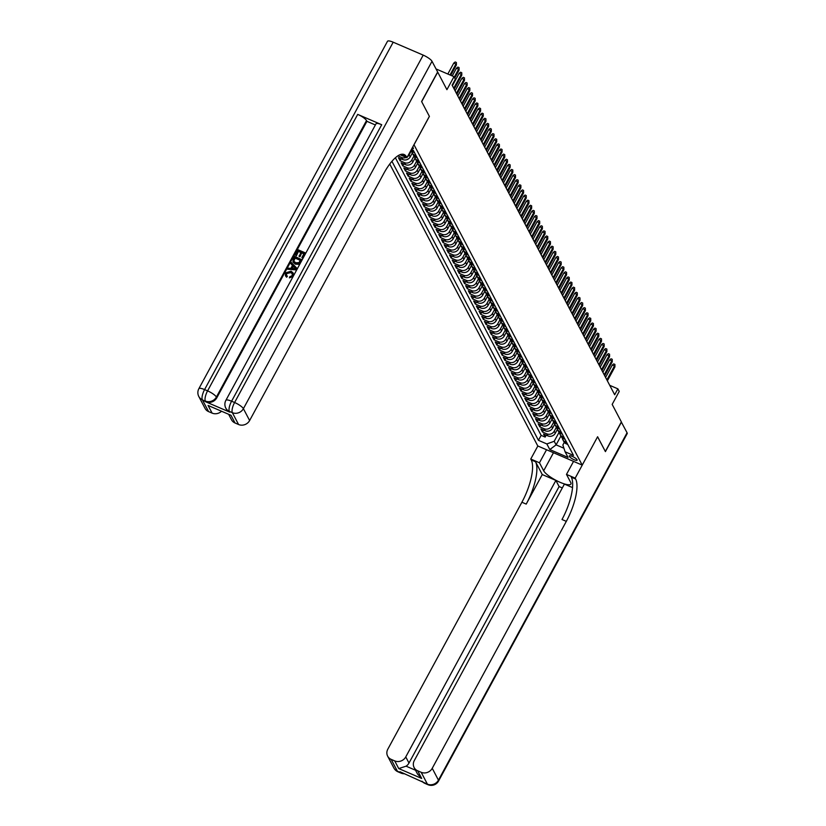 <?xml version="1.0" encoding="UTF-8"?>
<svg xmlns="http://www.w3.org/2000/svg" width="826" height="826" viewBox="0 0 826 826"><rect width="100%" height="100%" fill="white"/><g stroke="black" fill="none" stroke-linecap="round" stroke-linejoin="round"><path stroke-width="1.24" d="M577.064 459.721A4.44 1.094 -151.5 0 0 573.048 456.747A4.44 1.094 -151.5 0 0 569.32 455.952A4.44 1.094 -151.5 0 0 569.372 456.417A4.44 1.094 -151.5 0 0 573.389 459.39A4.44 1.094 -151.5 0 0 577.126 460.185A4.44 1.094 -151.5 0 0 577.064 459.721M389.748 164.044L537.788 445.978L582.216 465.11L414.002 144.756L429.406 116.394L421.683 101.681L437.718 72.141L446.918 89.673L453.98 76.673L436.045 68.95M582.216 465.11L597.611 436.748L605.334 451.461L621.369 421.921L612.169 404.399L619.232 391.4L617.879 388.839L609.733 385.329M412.308 153.027L410.202 156.909A5.555 5.049 -27.7 0 1 402.83 159.563L398.452 157.673L400.063 160.75L401.106 158.819M414.993 158.148L412.886 162.02A5.555 5.049 -27.7 0 1 405.514 164.684L401.137 162.794L402.747 165.871L403.79 163.94M417.677 163.269L415.571 167.141A5.555 5.049 -27.7 0 1 408.209 169.795L403.821 167.915L405.432 170.982L406.485 169.062M420.362 168.38L418.266 172.262A5.555 5.049 -27.7 0 1 410.894 174.916L406.506 173.026L408.127 176.103L409.169 174.172M423.057 173.501L420.95 177.373A5.555 5.049 -27.7 0 1 413.578 180.037L409.2 178.148L410.811 181.214L411.854 179.294M425.741 178.623L423.635 182.494A5.555 5.049 -27.7 0 1 416.263 185.148L411.885 183.269L413.496 186.335L414.538 184.415M428.426 183.733L426.319 187.616A5.555 5.049 -27.7 0 1 418.958 190.269L414.569 188.38L416.18 191.456L417.233 189.526M431.11 188.855L429.004 192.726A5.555 5.049 -27.7 0 1 421.642 195.39L417.254 193.501L418.875 196.567L419.918 194.647M437.687 196.753L436.128 196.082A5.555 5.049 152.3 0 1 433.784 193.934L431.699 197.848A5.555 5.049 -27.7 0 1 424.327 200.501L419.949 198.622L421.559 201.689L422.602 199.758M440.372 201.864L438.812 201.193A5.555 5.049 152.3 0 1 436.469 199.045L434.383 202.959A5.555 5.049 -27.7 0 1 427.011 205.622L422.633 203.733L424.244 206.81L425.287 204.879M439.174 204.208L437.068 208.08A5.555 5.049 -27.7 0 1 429.706 210.744L425.318 208.854L426.928 211.921L427.982 210M441.858 209.319L439.752 213.201A5.555 5.049 -27.7 0 1 432.39 215.854L428.002 213.975L429.623 217.042L430.666 215.111M444.543 214.44L442.447 218.312A5.555 5.049 -27.7 0 1 435.075 220.976L430.697 219.086L432.308 222.163L433.351 220.232M447.238 219.561L445.131 223.433A5.555 5.049 -27.7 0 1 437.759 226.087L433.382 224.207L434.992 227.274L436.035 225.353M449.922 224.672L447.816 228.554A5.555 5.049 -27.7 0 1 440.454 231.208L436.066 229.318L437.677 232.395L438.73 230.464M452.607 229.793L450.5 233.665A5.555 5.049 -27.7 0 1 443.139 236.329L438.751 234.439L440.361 237.506L441.414 235.586M459.184 237.692L457.625 237.021A5.555 5.049 152.3 0 1 455.271 234.873L453.195 238.786A5.555 5.049 -27.7 0 1 445.823 241.44L441.445 239.561L443.056 242.627L444.099 240.707M461.868 242.803L460.309 242.132A5.555 5.049 152.3 0 1 457.965 239.994L455.88 243.907A5.555 5.049 -27.7 0 1 448.508 246.561L444.13 244.672L445.741 247.748L446.783 245.818M460.671 245.146L458.564 249.018A5.555 5.049 -27.7 0 1 451.192 251.682L446.814 249.793L448.425 252.859L449.478 250.939M463.355 250.268L461.249 254.14A5.555 5.049 -27.7 0 1 453.887 256.793L449.499 254.914L451.11 257.98L452.163 256.05M466.04 255.379L463.944 259.25A5.555 5.049 -27.7 0 1 456.571 261.914L452.194 260.025L453.804 263.102L454.847 261.171M468.734 260.5L466.628 264.372A5.555 5.049 -27.7 0 1 459.256 267.035L454.878 265.146L456.489 268.213L457.532 266.292M471.419 265.611L469.313 269.493A5.555 5.049 -27.7 0 1 461.94 272.146L457.563 270.267L459.173 273.334L460.216 271.403M474.103 270.732L471.997 274.604A5.555 5.049 -27.7 0 1 464.635 277.268L460.247 275.378L461.858 278.455L462.911 276.524M476.788 275.853L474.692 279.725A5.555 5.049 -27.7 0 1 467.32 282.389L462.942 280.499L464.553 283.566L465.596 281.645M479.483 280.964L477.376 284.846A5.555 5.049 -27.7 0 1 470.004 287.5L465.627 285.61L467.237 288.687L468.28 286.756M482.167 286.085L480.061 289.957A5.555 5.049 -27.7 0 1 472.689 292.621L468.311 290.731L469.922 293.798L470.965 291.877M484.852 291.206L482.745 295.078A5.555 5.049 -27.7 0 1 475.384 297.732L470.996 295.853L472.606 298.919L473.659 296.999M487.536 296.317L485.44 300.199A5.555 5.049 -27.7 0 1 478.068 302.853L473.68 300.963L475.301 304.04L476.344 302.11M490.231 301.438L488.125 305.31A5.555 5.049 -27.7 0 1 480.753 307.974L476.375 306.085L477.986 309.151L479.028 307.231M492.915 306.56L490.809 310.431A5.555 5.049 -27.7 0 1 483.437 313.085L479.059 311.206L480.67 314.272L481.713 312.342M495.6 311.67L493.494 315.542A5.555 5.049 -27.7 0 1 486.132 318.206L481.744 316.317L483.355 319.394L484.408 317.463M502.167 319.569L500.618 318.898A5.555 5.049 152.3 0 1 498.264 316.75L496.189 320.664A5.555 5.049 -27.7 0 1 488.816 323.327L484.428 321.438L486.049 324.504L487.092 322.584M504.862 324.68L503.302 324.019A5.555 5.049 152.3 0 1 500.959 321.872L498.873 325.785A5.555 5.049 -27.7 0 1 491.501 328.438L487.123 326.559L488.734 329.626L489.777 327.695M503.664 327.024L501.558 330.896A5.555 5.049 -27.7 0 1 494.185 333.559L489.808 331.67L491.418 334.747L492.461 332.816M506.348 332.145L504.242 336.017A5.555 5.049 -27.7 0 1 496.88 338.681L492.492 336.791L494.103 339.858L495.156 337.937M509.033 337.256L506.927 341.138A5.555 5.049 -27.7 0 1 499.565 343.792L495.177 341.902L496.798 344.979L497.841 343.048M511.717 342.377L509.621 346.249A5.555 5.049 -27.7 0 1 502.249 348.913L497.871 347.023L499.482 350.09L500.525 348.169M514.412 347.498L512.306 351.37A5.555 5.049 -27.7 0 1 504.934 354.024L500.556 352.144L502.167 355.211L503.21 353.291M520.979 355.386L519.42 354.715A5.555 5.049 152.3 0 1 517.076 352.578L514.99 356.491A5.555 5.049 -27.7 0 1 507.629 359.145L503.24 357.255L504.851 360.332L505.904 358.401M523.663 360.508L522.115 359.837A5.555 5.049 152.3 0 1 519.76 357.689L517.675 361.602A5.555 5.049 -27.7 0 1 510.313 364.266L505.925 362.377L507.546 365.443L508.589 363.523M522.466 362.851L520.37 366.723A5.555 5.049 -27.7 0 1 512.998 369.377L508.62 367.498L510.231 370.564L511.273 368.633M525.16 367.962L523.054 371.834A5.555 5.049 -27.7 0 1 515.682 374.498L511.304 372.609L512.915 375.685L513.958 373.755M527.845 373.084L525.739 376.955A5.555 5.049 -27.7 0 1 518.377 379.619L513.989 377.73L515.6 380.796L516.653 378.876M530.529 378.194L528.423 382.077A5.555 5.049 -27.7 0 1 521.061 384.73L516.673 382.851L518.284 385.918L519.337 383.987M533.214 383.316L531.118 387.188A5.555 5.049 -27.7 0 1 523.746 389.851L519.368 387.962L520.979 391.039L522.022 389.108M535.909 388.437L533.803 392.309A5.555 5.049 -27.7 0 1 526.43 394.973L522.053 393.083L523.663 396.15L524.706 394.229M538.593 393.548L536.487 397.43A5.555 5.049 -27.7 0 1 529.115 400.083L524.737 398.194L526.348 401.271L527.391 399.34M541.278 398.669L539.172 402.541A5.555 5.049 -27.7 0 1 531.81 405.205L527.422 403.315L529.032 406.382L530.085 404.461M543.962 403.79L541.866 407.662A5.555 5.049 -27.7 0 1 534.494 410.315L530.116 408.436L531.727 411.503L532.77 409.582M546.657 408.901L544.551 412.783A5.555 5.049 -27.7 0 1 537.179 415.437L532.801 413.547L534.412 416.624L535.455 414.693M549.342 414.022L547.235 417.894A5.555 5.049 -27.7 0 1 539.863 420.558L535.485 418.668L537.096 421.735L538.139 419.815M552.026 419.143L549.92 423.015A5.555 5.049 -27.7 0 1 542.558 425.669L538.17 423.79L539.781 426.856L540.834 424.925M554.711 424.254L552.615 428.126A5.555 5.049 -27.7 0 1 545.243 430.79L540.865 428.9L542.476 431.977L543.518 430.047M453.98 76.673L455.322 79.234L452.111 85.14L614.678 394.745L617.879 388.839M411.885 148.566A4.306 1.063 -151.5 0 0 413.392 148.515A4.306 1.063 -151.5 0 0 413.33 148.071L412.752 146.966M564.303 442.344L562.857 445.007L565.098 451.801L573.502 455.415L413.351 150.415L411.348 149.547M565.098 451.801L568.051 457.428L549.806 449.571L546.843 443.944L538.438 440.32L391.937 161.307M556.404 427.187L554.225 431.203A5.555 5.049 152.3 0 1 546.853 433.856L542.476 431.977M557.405 429.375L555.299 433.247L554.225 431.203M553.719 422.065L551.531 426.082A5.555 5.049 152.3 0 1 544.169 428.746L539.781 426.856M551.035 416.944L548.846 420.971A5.555 5.049 152.3 0 1 541.484 423.624L537.096 421.735M548.34 411.833L546.162 415.85A5.555 5.049 152.3 0 1 538.789 418.503L534.412 416.624M545.656 406.712L543.477 410.728A5.555 5.049 152.3 0 1 536.105 413.392L531.727 411.503M542.971 401.591L540.793 405.618A5.555 5.049 152.3 0 1 533.42 408.271L529.032 406.382M540.287 396.48L538.098 400.496A5.555 5.049 152.3 0 1 530.736 403.16L526.348 401.271M537.592 391.359L535.413 395.375A5.555 5.049 152.3 0 1 528.041 398.039L523.663 396.15M534.907 386.248L532.729 390.264A5.555 5.049 152.3 0 1 525.357 392.918L520.979 391.039M532.223 381.127L530.044 385.143A5.555 5.049 152.3 0 1 522.672 387.807L518.284 385.918M529.538 376.006L527.349 380.022A5.555 5.049 152.3 0 1 519.988 382.686L515.6 380.796M526.843 370.895L524.665 374.911A5.555 5.049 152.3 0 1 517.293 377.565L512.915 375.685M524.159 365.773L521.98 369.79A5.555 5.049 152.3 0 1 514.608 372.454L510.231 370.564M521.474 360.652L519.296 364.679A5.555 5.049 152.3 0 1 511.924 367.333L507.546 365.443M518.79 355.541L516.601 359.558A5.555 5.049 152.3 0 1 509.239 362.211L504.851 360.332M516.095 350.42L513.917 354.437A5.555 5.049 152.3 0 1 506.545 357.1L502.167 355.211M513.411 345.299L511.232 349.326A5.555 5.049 152.3 0 1 503.86 351.979L499.482 350.09M510.726 340.188L508.548 344.205A5.555 5.049 152.3 0 1 501.175 346.868L496.798 344.979M508.042 335.067L505.853 339.083A5.555 5.049 152.3 0 1 498.491 341.747L494.103 339.858M505.347 329.956L503.168 333.972A5.555 5.049 152.3 0 1 495.796 336.626L491.418 334.747M502.662 324.835L500.484 328.851A5.555 5.049 152.3 0 1 493.112 331.515L488.734 329.626M499.978 319.714L497.799 323.73A5.555 5.049 152.3 0 1 490.427 326.394L486.049 324.504M497.293 314.603L495.104 318.619A5.555 5.049 152.3 0 1 487.743 321.273L483.355 319.394M494.598 309.482L492.42 313.498A5.555 5.049 152.3 0 1 485.058 316.162L480.67 314.272M491.914 304.36L489.735 308.387A5.555 5.049 152.3 0 1 482.363 311.041L477.986 309.151M489.229 299.249L487.051 303.266A5.555 5.049 152.3 0 1 479.679 305.919L475.301 304.04M486.545 294.128L484.356 298.145A5.555 5.049 152.3 0 1 476.994 300.809L472.606 298.919M483.86 289.007L481.672 293.034A5.555 5.049 152.3 0 1 474.31 295.687L469.922 293.798M481.166 283.896L478.987 287.913A5.555 5.049 152.3 0 1 471.615 290.576L467.237 288.687M478.481 278.775L476.303 282.791A5.555 5.049 152.3 0 1 468.931 285.455L464.553 283.566M475.797 273.664L473.608 277.681A5.555 5.049 152.3 0 1 466.246 280.334L461.858 278.455M473.112 268.543L470.923 272.559A5.555 5.049 152.3 0 1 463.562 275.223L459.173 273.334M470.417 263.422L468.239 267.438A5.555 5.049 152.3 0 1 460.867 270.102L456.489 268.213M467.733 258.311L465.554 262.327A5.555 5.049 152.3 0 1 458.182 264.981L453.804 263.102M465.048 253.19L462.87 257.206A5.555 5.049 152.3 0 1 455.498 259.87L451.11 257.98M462.364 248.068L460.175 252.095A5.555 5.049 152.3 0 1 452.813 254.749L448.425 252.859M459.669 242.958L457.49 246.974A5.555 5.049 152.3 0 1 450.118 249.628L445.741 247.748M456.985 237.836L454.806 241.853A5.555 5.049 152.3 0 1 447.434 244.517L443.056 242.627M454.3 232.715L452.121 236.742A5.555 5.049 152.3 0 1 444.749 239.395L440.361 237.506M451.615 227.604L449.427 231.621A5.555 5.049 152.3 0 1 442.065 234.285L437.677 232.395M448.921 222.483L446.742 226.5A5.555 5.049 152.3 0 1 439.37 229.163L434.992 227.274M446.236 217.372L444.058 221.389A5.555 5.049 152.3 0 1 436.686 224.042L432.308 222.163M443.552 212.251L441.373 216.267A5.555 5.049 152.3 0 1 434.001 218.931L429.623 217.042M440.867 207.13L438.678 211.146A5.555 5.049 152.3 0 1 431.317 213.81L426.928 211.921M438.172 202.019L435.994 206.035A5.555 5.049 152.3 0 1 428.622 208.689L424.244 206.81M435.488 196.898L433.309 200.914A5.555 5.049 152.3 0 1 425.937 203.578L421.559 201.689M432.803 191.777L430.625 195.803A5.555 5.049 152.3 0 1 423.253 198.457L418.875 196.567M430.119 186.666L427.93 190.682A5.555 5.049 152.3 0 1 420.568 193.336L416.18 191.456M427.424 181.544L425.245 185.561A5.555 5.049 152.3 0 1 417.884 188.225L413.496 186.335M424.74 176.423L422.561 180.45A5.555 5.049 152.3 0 1 415.189 183.104L410.811 181.214M422.055 171.312L419.876 175.329A5.555 5.049 152.3 0 1 412.504 177.993L408.127 176.103M419.371 166.191L417.182 170.208A5.555 5.049 152.3 0 1 409.82 172.871L405.432 170.982M416.676 161.08L414.497 165.097A5.555 5.049 152.3 0 1 407.135 167.75L402.747 165.871M413.991 155.959L411.813 159.976A5.555 5.049 152.3 0 1 404.441 162.639L400.063 160.75M411.307 150.838L409.128 154.854A5.555 5.049 152.3 0 1 407.414 156.795M395.386 157.766L541.133 435.364L545.16 437.088L546.203 435.168M555.299 433.247A5.555 5.049 -27.7 0 1 547.927 435.911L543.549 434.022L545.16 437.088M406.309 157.436A5.555 5.049 152.3 0 1 401.756 157.518L397.874 155.846M413.496 150.693L411.947 150.022A5.555 5.049 152.3 0 1 411.276 149.671M410.914 150.342A5.555 5.049 -27.7 0 0 413.021 152.067L414.58 152.738M416.19 155.804L414.631 155.143A5.555 5.049 152.3 0 1 411.782 151.303M412.288 152.996L413.361 155.04A5.555 5.049 -27.7 0 0 415.705 157.188L417.264 157.859M418.875 160.925L417.316 160.254A5.555 5.049 152.3 0 1 414.466 156.413M414.972 158.107L416.046 160.161A5.555 5.049 -27.7 0 0 418.39 162.299L419.949 162.97M421.559 166.047L420 165.376A5.555 5.049 152.3 0 1 417.151 161.535M417.657 163.228L418.73 165.272A5.555 5.049 -27.7 0 0 421.084 167.42L422.633 168.091M424.244 171.158L422.695 170.486A5.555 5.049 152.3 0 1 419.835 166.656M420.341 168.349L421.415 170.393A5.555 5.049 -27.7 0 0 423.769 172.541L425.328 173.212M426.939 176.279L425.38 175.608A5.555 5.049 152.3 0 1 422.53 171.767M423.036 173.46L424.11 175.515A5.555 5.049 -27.7 0 0 426.453 177.652L428.013 178.323M429.623 181.4L428.064 180.729A5.555 5.049 152.3 0 1 425.214 176.888M425.72 178.581L426.794 180.626A5.555 5.049 -27.7 0 0 429.138 182.773L430.697 183.444M432.308 186.511L430.749 185.84A5.555 5.049 152.3 0 1 427.899 182.009M428.405 183.702L429.479 185.747A5.555 5.049 -27.7 0 0 431.833 187.894L433.382 188.565M434.992 191.632L433.444 190.961A5.555 5.049 152.3 0 1 430.583 187.12M431.089 188.813L432.163 190.858A5.555 5.049 -27.7 0 0 434.517 193.005L436.066 193.676M433.268 192.241A5.555 5.049 152.3 0 0 433.784 193.934L434.858 195.979A5.555 5.049 -27.7 0 0 437.202 198.126L438.761 198.798M435.963 197.362A5.555 5.049 152.3 0 0 436.469 199.045L437.543 201.1A5.555 5.049 -27.7 0 0 439.886 203.248L441.445 203.908M443.056 206.985L441.497 206.314A5.555 5.049 152.3 0 1 438.647 202.473M439.153 204.167L440.227 206.211A5.555 5.049 -27.7 0 0 442.581 208.358L444.13 209.03M445.741 212.096L444.192 211.435A5.555 5.049 152.3 0 1 441.332 207.594M441.838 209.288L442.912 211.332A5.555 5.049 -27.7 0 0 445.266 213.48L446.814 214.151M448.435 217.217L446.876 216.546A5.555 5.049 152.3 0 1 444.016 212.705M444.533 214.399L445.606 216.453A5.555 5.049 -27.7 0 0 447.95 218.591L449.509 219.262M451.12 222.339L449.561 221.667A5.555 5.049 152.3 0 1 446.711 217.827M447.217 219.52L448.291 221.564A5.555 5.049 -27.7 0 0 450.635 223.712L452.194 224.383M453.804 227.449L452.245 226.789A5.555 5.049 152.3 0 1 449.396 222.948M449.902 224.641L450.975 226.685A5.555 5.049 -27.7 0 0 453.319 228.833L454.878 229.504M456.489 232.571L454.94 231.899A5.555 5.049 152.3 0 1 452.08 228.059M452.586 229.752L453.66 231.807A5.555 5.049 -27.7 0 0 456.014 233.944L457.563 234.615M454.765 233.18A5.555 5.049 152.3 0 0 455.271 234.873L456.355 236.917A5.555 5.049 -27.7 0 0 458.698 239.065L460.258 239.736M457.459 238.301A5.555 5.049 152.3 0 0 457.965 239.994L459.039 242.039A5.555 5.049 -27.7 0 0 461.383 244.186L462.942 244.857M464.553 247.924L462.994 247.253A5.555 5.049 152.3 0 1 460.144 243.412M460.65 245.105L461.724 247.15A5.555 5.049 -27.7 0 0 464.067 249.297L465.627 249.968M467.237 253.045L465.688 252.374A5.555 5.049 152.3 0 1 462.828 248.533M463.334 250.226L464.408 252.271A5.555 5.049 -27.7 0 0 466.762 254.418L468.311 255.089M469.932 258.156L468.373 257.485A5.555 5.049 152.3 0 1 465.513 253.654M466.019 255.337L467.103 257.392A5.555 5.049 -27.7 0 0 469.447 259.54L471.006 260.2M472.617 263.277L471.057 262.606A5.555 5.049 152.3 0 1 468.208 258.765M468.714 260.458L469.787 262.503A5.555 5.049 -27.7 0 0 472.131 264.65L473.69 265.322M475.301 268.388L473.742 267.727A5.555 5.049 152.3 0 1 470.892 263.886M471.398 265.58L472.472 267.624A5.555 5.049 -27.7 0 0 474.816 269.772L476.375 270.443M477.986 273.509L476.437 272.838A5.555 5.049 152.3 0 1 473.577 268.997M474.083 270.691L475.156 272.745A5.555 5.049 -27.7 0 0 477.511 274.882L479.059 275.554M480.67 278.63L479.121 277.959A5.555 5.049 152.3 0 1 476.261 274.118M476.767 275.812L477.851 277.856A5.555 5.049 -27.7 0 0 480.195 280.004L481.754 280.675M483.365 283.741L481.806 283.081A5.555 5.049 152.3 0 1 478.956 279.24M479.462 280.933L480.536 282.977A5.555 5.049 -27.7 0 0 482.88 285.125L484.439 285.796M486.049 288.863L484.49 288.191A5.555 5.049 152.3 0 1 481.641 284.35M482.147 286.044L483.22 288.098A5.555 5.049 -27.7 0 0 485.564 290.236L487.123 290.907M488.734 293.984L487.185 293.313A5.555 5.049 152.3 0 1 484.325 289.472M484.831 291.165L485.905 293.209A5.555 5.049 -27.7 0 0 488.259 295.357L489.808 296.028M491.418 299.095L489.87 298.423A5.555 5.049 152.3 0 1 487.01 294.593M487.516 296.286L488.589 298.331A5.555 5.049 -27.7 0 0 490.943 300.478L492.502 301.149M494.113 304.216L492.554 303.545A5.555 5.049 152.3 0 1 489.704 299.704M490.21 301.397L491.284 303.441A5.555 5.049 -27.7 0 0 493.628 305.589L495.187 306.26M496.798 309.337L495.239 308.666A5.555 5.049 152.3 0 1 492.389 304.825M492.895 306.518L493.969 308.563A5.555 5.049 -27.7 0 0 496.312 310.71L497.871 311.381M499.482 314.448L497.923 313.777A5.555 5.049 152.3 0 1 495.073 309.946M495.579 311.629L496.653 313.684A5.555 5.049 -27.7 0 0 499.007 315.831L500.556 316.492M497.758 315.057A5.555 5.049 152.3 0 0 498.264 316.75L499.338 318.795A5.555 5.049 -27.7 0 0 501.692 320.942L503.24 321.613M500.442 320.178A5.555 5.049 152.3 0 0 500.959 321.872L502.032 323.916A5.555 5.049 -27.7 0 0 504.376 326.063L505.935 326.735M507.546 329.801L505.987 329.13A5.555 5.049 152.3 0 1 503.137 325.289M503.643 326.982L504.717 329.037A5.555 5.049 -27.7 0 0 507.061 331.174L508.62 331.845M510.231 334.922L508.671 334.251A5.555 5.049 152.3 0 1 505.822 330.41M506.328 332.104L507.401 334.148A5.555 5.049 -27.7 0 0 509.756 336.296L511.304 336.967M512.915 340.033L511.366 339.372A5.555 5.049 152.3 0 1 508.506 335.532M509.012 337.225L510.086 339.269A5.555 5.049 -27.7 0 0 512.44 341.417L513.989 342.088M515.61 345.154L514.051 344.483A5.555 5.049 152.3 0 1 511.191 340.642M511.707 342.336L512.781 344.39A5.555 5.049 -27.7 0 0 515.125 346.528L516.684 347.199M518.294 350.276L516.735 349.605A5.555 5.049 152.3 0 1 513.886 345.764M514.391 347.457L515.465 349.501A5.555 5.049 -27.7 0 0 517.809 351.649L519.368 352.32M516.57 350.885A5.555 5.049 152.3 0 0 517.076 352.578L518.15 354.622A5.555 5.049 -27.7 0 0 520.494 356.77L522.053 357.441M519.255 355.996A5.555 5.049 152.3 0 0 519.76 357.689L520.834 359.733A5.555 5.049 -27.7 0 0 523.188 361.881L524.737 362.552M526.358 365.629L524.799 364.958A5.555 5.049 152.3 0 1 521.939 361.117M522.455 362.81L523.529 364.855A5.555 5.049 -27.7 0 0 525.873 367.002L527.432 367.673M529.043 370.74L527.484 370.069A5.555 5.049 152.3 0 1 524.634 366.238M525.14 367.921L526.214 369.976A5.555 5.049 -27.7 0 0 528.557 372.123L530.116 372.784M531.727 375.861L530.168 375.19A5.555 5.049 152.3 0 1 527.318 371.349M527.824 373.042L528.898 375.087A5.555 5.049 -27.7 0 0 531.242 377.234L532.801 377.905M534.412 380.972L532.863 380.311A5.555 5.049 152.3 0 1 530.003 376.47M530.509 378.163L531.583 380.208A5.555 5.049 -27.7 0 0 533.937 382.355L535.485 383.027M537.106 386.093L535.547 385.422A5.555 5.049 152.3 0 1 532.687 381.581M533.193 383.274L534.277 385.329A5.555 5.049 -27.7 0 0 536.621 387.477L538.18 388.137M539.791 391.214L538.232 390.543A5.555 5.049 152.3 0 1 535.382 386.702M535.888 388.396L536.962 390.44A5.555 5.049 -27.7 0 0 539.306 392.587L540.865 393.259M542.476 396.325L540.916 395.664A5.555 5.049 152.3 0 1 538.067 391.823M538.573 393.517L539.646 395.561A5.555 5.049 -27.7 0 0 541.99 397.709L543.549 398.38M545.16 401.446L543.611 400.775A5.555 5.049 152.3 0 1 540.751 396.934M541.257 398.628L542.331 400.682A5.555 5.049 -27.7 0 0 544.685 402.82L546.234 403.491M547.845 406.568L546.296 405.896A5.555 5.049 152.3 0 1 543.436 402.055M543.942 403.749L545.026 405.793A5.555 5.049 -27.7 0 0 547.37 407.941L548.929 408.612M550.539 411.678L548.98 411.007A5.555 5.049 152.3 0 1 546.131 407.177M546.636 408.87L547.71 410.914A5.555 5.049 -27.7 0 0 550.054 413.062L551.613 413.733M553.224 416.8L551.665 416.128A5.555 5.049 152.3 0 1 548.815 412.288M549.321 413.981L550.395 416.025A5.555 5.049 -27.7 0 0 552.739 418.173L554.298 418.844M555.908 421.921L554.36 421.25A5.555 5.049 152.3 0 1 551.5 417.409M552.005 419.102L553.079 421.146A5.555 5.049 -27.7 0 0 555.433 423.294L556.982 423.965M558.593 427.032L557.044 426.361A5.555 5.049 152.3 0 1 554.184 422.53M554.69 424.213L555.764 426.268A5.555 5.049 -27.7 0 0 558.118 428.415L559.677 429.076M561.288 432.153L559.729 431.482A5.555 5.049 152.3 0 1 556.879 427.641M557.385 429.334L558.459 431.378A5.555 5.049 -27.7 0 0 560.802 433.526L562.361 434.197M563.972 437.264L562.413 436.603A5.555 5.049 152.3 0 1 559.563 432.762M560.069 434.455L561.143 436.5A5.555 5.049 -27.7 0 0 563.487 438.647L565.046 439.318M566.657 442.385L565.108 441.714A5.555 5.049 152.3 0 1 562.248 437.873M562.754 439.566L563.828 441.621A5.555 5.049 -27.7 0 0 566.182 443.769L567.73 444.429M560.895 436.025L556.094 444.863L563.921 448.229M559.088 432.297L554.215 441.28L556.094 444.863L549.806 449.571M541.133 435.364L538.438 440.32M546.843 443.944L554.215 441.28M393.186 42.198L204.58 389.583A8.322 2.055 -151.5 0 0 198.87 388.685L387.487 41.3A8.322 2.055 28.5 0 1 393.186 42.198L423.201 55.125A8.322 2.055 28.5 0 1 432.019 61.3L437.635 71.986L421.601 101.526L429.406 116.394M449.994 74.959L455.921 64.036L453.763 63.096L455.188 61.971L456.386 62.497L456.406 64.955L450.79 75.3M453.763 63.096L447.826 74.03M456.386 62.497L456.406 64.955M292.363 273.798L290.773 272.621L286.663 273.551L286.488 275.234M287.169 275.905L286.385 276.803L285.424 275.698L285.559 272.879L291.093 271.207L293.116 272.921L292.962 276.039L289.389 277.866L289.709 276.782L292.156 275.636L292.27 273.592L290.556 272.208L286.446 273.148L286.354 275.027L287.386 276.318L286.601 277.216L285.538 275.894M293.22 273.138L293.406 275.956M293.178 276.452L289.389 277.866M292.456 265.435L290.742 263.546L291.32 262.482L296.999 268.398L296.389 269.524L287.655 269.235L288.233 268.182L290.886 268.326L292.528 265.301L290.742 263.546M296.999 268.398L296.596 269.937L287.655 269.235M296.431 255.771L295.388 254.997L298.196 249.813L305.403 252.921L302.905 258.332L301.851 257.557L304.03 253.561L301.81 252.611L300.003 256.741L299.167 256.39L300.984 252.25L298.485 251.176L296.431 255.771L295.388 254.997M303.885 253.819L302.027 253.014M300.84 252.508L298.702 251.589M381.715 124.726L231.59 401.219A8.322 2.055 -151.5 0 0 225.89 400.311L376.006 123.828A8.322 2.055 28.5 0 1 381.715 124.726L357.699 114.391A8.322 2.055 28.5 0 1 366.517 120.565L366.92 121.329L216.794 397.812A8.322 7.568 152.3 0 1 205.746 401.808L229.752 412.143A8.322 7.568 152.3 0 1 226.231 408.922L225.828 408.158A8.322 7.568 -27.7 0 0 229.349 411.379L229.752 412.143M366.92 121.329L375.386 124.974M301.851 259.467L298.671 263.907L295.13 263.742L292.962 261.945L293.261 258.899L294.645 256.359L302.058 259.87L298.888 264.31L295.347 264.155L293.075 262.152M399.99 154.72L406.919 157.704L406.464 156.826A34.692 11.636 113.3 0 0 404.141 154.514A34.692 11.636 113.3 0 0 383.708 173.574L249.628 420.527A8.322 7.568 152.3 0 1 238.569 424.512L232.354 412.67L229.349 411.379A8.322 2.788 113.3 0 1 231.59 401.219L234.594 402.51L423.201 55.125M231.001 415.313L208.069 405.442L231.001 415.313L235.028 422.984L238.569 424.512M235.028 422.984A8.322 7.568 152.3 0 1 231.507 419.773L228.74 414.497M429.375 116.342L406.919 157.704M221.42 411.348A8.322 7.568 152.3 0 1 212.106 413.114L208.069 405.442M205.746 401.808L202.339 399.743L208.565 411.596L212.106 413.114M208.565 411.596A8.322 7.568 152.3 0 1 205.034 408.374L198.818 396.521A8.322 7.568 -27.7 0 0 202.339 399.743A8.322 2.788 113.3 0 1 204.58 389.583L207.574 390.874L357.699 114.391M406.464 156.826L402.148 154.968A34.692 11.636 113.3 0 0 401.694 154.235M298.485 251.176L296.214 255.358M301.81 252.611L300.003 256.741M299.786 256.339L298.96 255.977M305.403 252.921L302.905 258.332M302.688 257.918L301.851 257.557M300.334 260.366L295.15 258.125L293.736 261.078L295.687 262.751L298.909 262.647L300.478 260.107L294.934 257.722L293.85 261.315M294.789 267.552L293.189 265.962L291.877 268.378L295.863 268.605L293.406 266.375L292.301 268.409M296.08 269.018L295.006 267.954M621.317 422.014L627.068 432.772L438.451 780.157A8.322 2.055 -151.5 0 1 438.565 781.024A8.322 8.322 0 0 1 427.961 784.7A8.322 2.788 -66.7 0 1 427.403 784.142L421.177 772.3A8.322 7.568 -27.7 0 0 432.235 768.304L438.451 780.157A8.322 7.568 152.3 0 1 427.403 784.142L399.99 771.742L400.393 772.517L397.389 771.226A8.322 7.568 152.3 0 1 393.868 768.004L387.642 756.151A8.322 7.568 -27.7 0 0 391.163 759.373L397.389 771.226A8.322 2.788 113.3 0 0 397.946 771.783A8.322 8.322 0 0 1 393.868 768.004M621.451 422.076L605.417 451.615L597.59 436.778L575.185 478.151L575.639 479.028A34.692 11.636 -66.7 0 1 566.316 521.361L432.235 768.304M546.544 449.747L539.461 462.777L543.673 470.789A15.611 3.851 -151.5 0 0 557.777 481.248A15.611 3.851 -151.5 0 0 570.89 484.046A15.611 3.851 -151.5 0 0 570.683 482.415L566.481 474.403L575.185 478.151M539.461 462.777L530.757 459.029L531.221 459.896A34.692 11.636 -66.7 0 1 521.898 502.239L387.817 749.182A8.322 7.568 -27.7 0 0 387.642 756.151M542.259 474.558L535.537 461.765A34.692 11.636 -66.7 0 1 526.214 504.097L542.259 474.558L555.888 480.422L559.109 486.566L562.32 487.939M572.521 487.588L564.406 484.088L414.291 760.581A8.322 7.568 -27.7 0 0 414.115 767.55A8.322 7.568 -27.7 0 0 417.636 770.772L421.673 778.443L398.741 768.572L406.093 766.177L415.53 770.245M398.741 768.572L394.714 760.901L391.163 759.373M394.714 760.901A8.322 7.568 -27.7 0 0 405.762 756.915L408.984 763.048A8.322 7.568 152.3 0 1 406.093 766.177M555.888 480.422L405.762 756.915M627.068 432.772A8.322 2.055 28.5 0 1 627.182 433.64L438.565 781.024M573.554 461.383L566.481 474.403M537.84 445.999L530.757 459.029M421.177 772.3L417.636 770.772M559.109 486.566L408.984 763.048M575.639 479.028L571.313 477.16A34.692 11.636 -66.7 0 1 562 519.502L566.316 521.361M414.115 767.55L417.512 774.014L421.673 778.443M454.248 77.19L458.616 69.147L456.448 68.217L457.872 67.092L459.07 67.608L459.091 70.065L454.734 78.109M456.448 68.217L452.256 75.93M459.07 67.608L459.091 70.065M453.722 88.217L461.3 74.268L459.142 73.338L460.557 72.213L461.765 72.729L461.786 75.187L454.207 89.136M459.142 73.338L452.411 85.718M461.765 72.729L461.786 75.187M456.417 93.328L463.985 79.379L461.827 78.449L463.241 77.324L464.449 77.84L464.47 80.308L456.892 94.247M461.827 78.449L455.105 90.829M464.449 77.84L464.47 80.308M459.101 98.449L466.669 84.5L464.511 83.571L465.936 82.445L467.134 82.961L467.155 85.419L459.586 99.368M464.511 83.571L457.79 95.95M467.134 82.961L467.155 85.419M461.786 103.57L469.364 89.621L467.196 88.692L468.621 87.566L469.818 88.083L469.839 90.54L462.271 104.489M467.196 88.692L460.474 101.071M469.818 88.083L469.839 90.54M464.47 108.681L472.049 94.732L469.88 93.803L471.305 92.677L472.503 93.193L472.534 95.661L464.955 109.6M469.88 93.803L463.159 106.182M472.503 93.193L472.534 95.661M467.165 113.802L474.733 99.853L472.575 98.924L473.99 97.798L475.198 98.315L475.218 100.772L467.64 114.721M472.575 98.924L465.854 111.303M475.198 98.315L475.218 100.772M469.849 118.913L477.418 104.974L475.26 104.035L476.685 102.92L477.882 103.436L477.903 105.893L470.335 119.842M475.26 104.035L468.538 116.425M477.882 103.436L477.903 105.893M472.534 124.034L480.113 110.085L477.944 109.156L479.369 108.03L480.567 108.547L480.587 111.004L473.019 124.953M477.944 109.156L471.223 121.536M480.567 108.547L480.587 111.004M475.218 129.155L482.797 115.206L480.629 114.277L482.054 113.152L483.251 113.668L483.282 116.125L475.704 130.074M480.629 114.277L473.907 126.657M483.251 113.668L483.282 116.125M477.913 134.266L485.481 120.328L483.324 119.388L484.738 118.263L485.946 118.789L485.967 121.246L478.388 135.196M483.324 119.388L476.602 131.778M485.946 118.789L485.967 121.246M480.598 139.387L488.166 125.438L486.008 124.509L487.433 123.384L488.631 123.9L488.651 126.357L481.083 140.306M486.008 124.509L479.286 136.889M488.631 123.9L488.651 126.357M483.282 144.509L490.85 130.56L488.693 129.63L490.117 128.505L491.315 129.021L491.336 131.479L483.768 145.428M488.693 129.63L481.971 142.01M491.315 129.021L491.336 131.479M485.967 149.62L493.545 135.671L491.377 134.741L492.802 133.616L494 134.132L494.031 136.6L486.452 150.538M491.377 134.741L484.655 147.121M494 134.132L494.031 136.6M488.662 154.741L496.23 140.792L494.072 139.862L495.486 138.737L496.694 139.253L496.715 141.711L489.137 155.66M494.072 139.862L487.35 152.242M496.694 139.253L496.715 141.711M491.346 159.862L498.914 145.913L496.756 144.984L498.181 143.858L499.379 144.374L499.4 146.832L491.831 160.781M496.756 144.984L490.035 157.363M499.379 144.374L499.4 146.832M494.031 164.973L501.599 151.024L499.441 150.095L500.866 148.969L502.063 149.485L502.084 151.953L494.516 165.892M499.441 150.095L492.719 162.474M502.063 149.485L502.084 151.953M496.715 170.094L504.294 156.145L502.125 155.216L503.55 154.09L504.748 154.607L504.779 157.064L497.2 171.013M502.125 155.216L495.404 167.595M504.748 154.607L504.779 157.064M499.4 175.205L506.978 161.266L504.82 160.327L506.235 159.211L507.443 159.728L507.463 162.185L499.885 176.134M504.82 160.327L498.099 172.717M507.443 159.728L507.463 162.185M502.094 180.326L509.663 166.377L507.505 165.448L508.93 164.322L510.127 164.839L510.148 167.296L502.58 181.245M507.505 165.448L500.783 177.827M510.127 164.839L510.148 167.296M504.779 185.447L512.347 171.498L510.189 170.569L511.614 169.444L512.812 169.96L512.832 172.417L505.264 186.366M510.189 170.569L503.468 182.949M512.812 169.96L512.832 172.417M507.463 190.558L515.042 176.619L512.874 175.68L514.299 174.554L515.496 175.081L515.527 177.538L507.949 191.487M512.874 175.68L506.152 188.07M515.496 175.081L515.527 177.538M510.148 195.679L517.726 181.73L515.569 180.801L516.983 179.676L518.191 180.192L518.212 182.649L510.633 196.598M515.569 180.801L508.847 193.181M518.191 180.192L518.212 182.649M512.843 200.801L520.411 186.852L518.253 185.922L519.678 184.797L520.876 185.313L520.896 187.77L513.328 201.72M518.253 185.922L511.531 198.302M520.876 185.313L520.896 187.77M515.527 205.911L523.095 191.962L520.938 191.033L522.362 189.908L523.56 190.424L523.581 192.892L516.013 206.83M520.938 191.033L514.216 203.413M523.56 190.424L523.581 192.892M518.212 211.033L525.79 197.084L523.622 196.154L525.047 195.029L526.245 195.545L526.265 198.003L518.697 211.952M523.622 196.154L516.9 208.534M526.245 195.545L526.265 198.003M520.896 216.154L528.475 202.205L526.317 201.276L527.731 200.15L528.939 200.666L528.96 203.124L521.382 217.073M526.317 201.276L519.585 213.655M528.939 200.666L528.96 203.124M523.591 221.265L531.159 207.316L529.001 206.386L530.416 205.261L531.624 205.777L531.645 208.245L524.076 222.184M529.001 206.386L522.28 218.766M531.624 205.777L531.645 208.245M526.276 226.386L533.844 212.437L531.686 211.508L533.111 210.382L534.308 210.898L534.329 213.356L526.761 227.305M531.686 211.508L524.964 223.887M534.308 210.898L534.329 213.356M528.96 231.497L536.539 217.558L534.37 216.629L535.795 215.503L536.993 216.02L537.014 218.477L529.445 232.426M534.37 216.629L527.649 229.008M536.993 216.02L537.014 218.477M531.645 236.618L539.223 222.669L537.065 221.74L538.48 220.614L539.677 221.131L539.708 223.588L532.13 237.537M537.065 221.74L530.333 234.119M539.677 221.131L539.708 223.588M534.339 241.739L541.908 227.79L539.75 226.861L541.164 225.735L542.372 226.252L542.393 228.709L534.814 242.658M539.75 226.861L533.028 239.241M542.372 226.252L542.393 228.709M537.024 246.85L544.592 232.911L542.434 231.972L543.859 230.846L545.057 231.373L545.077 233.83L537.509 247.779M542.434 231.972L535.713 244.362M545.057 231.373L545.077 233.83M539.708 251.971L547.287 238.022L545.119 237.093L546.544 235.968L547.741 236.484L547.762 238.941L540.194 252.89M545.119 237.093L538.397 249.473M547.741 236.484L547.762 238.941M542.393 257.092L549.971 243.143L547.803 242.214L549.228 241.089L550.426 241.605L550.457 244.062L542.878 258.011M547.803 242.214L541.082 254.594M550.426 241.605L550.457 244.062M545.088 262.203L552.656 248.254L550.498 247.325L551.913 246.2L553.121 246.716L553.141 249.184L545.563 263.122M550.498 247.325L543.776 259.705M553.121 246.716L553.141 249.184M547.772 267.325L555.34 253.375L553.183 252.446L554.607 251.321L555.805 251.837L555.826 254.294L548.257 268.243M553.183 252.446L546.461 264.826M555.805 251.837L555.826 254.294M550.457 272.446L558.035 258.497L555.867 257.567L557.292 256.442L558.49 256.958L558.51 259.416L550.942 273.365M555.867 257.567L549.145 269.947M558.49 256.958L558.51 259.416M553.141 277.557L560.72 263.608L558.552 262.678L559.976 261.553L561.174 262.069L561.205 264.537L553.627 278.476M558.552 262.678L551.83 275.058M561.174 262.069L561.205 264.537M555.836 282.678L563.404 268.729L561.246 267.8L562.661 266.674L563.869 267.19L563.89 269.648L556.311 283.597M561.246 267.8L554.525 280.179M563.869 267.19L563.89 269.648M558.521 287.789L566.089 273.85L563.931 272.921L565.356 271.795L566.553 272.312L566.574 274.769L559.006 288.718M563.931 272.921L557.209 285.3M566.553 272.312L566.574 274.769M561.205 292.91L568.773 278.961L566.615 278.032L568.04 276.906L569.238 277.422L569.259 279.88L561.69 293.829M566.615 278.032L559.894 290.411M569.238 277.422L569.259 279.88M563.89 298.031L571.468 284.082L569.3 283.153L570.725 282.027L571.922 282.544L571.953 285.001L564.375 298.95M569.3 283.153L562.578 295.532M571.922 282.544L571.953 285.001M566.584 303.142L574.153 289.203L571.995 288.264L573.409 287.149L574.617 287.665L574.638 290.122L567.059 304.071M571.995 288.264L565.273 300.654M574.617 287.665L574.638 290.122M569.269 308.263L576.837 294.314L574.679 293.385L576.104 292.259L577.302 292.776L577.322 295.233L569.754 309.182M574.679 293.385L567.958 305.765M577.302 292.776L577.322 295.233M571.953 313.384L579.522 299.435L577.364 298.506L578.789 297.381L579.986 297.897L580.007 300.354L572.439 314.303M577.364 298.506L570.642 310.886M579.986 297.897L580.007 300.354M574.638 318.495L582.216 304.546L580.048 303.617L581.473 302.492L582.671 303.008L582.702 305.475L575.123 319.414M580.048 303.617L573.327 315.997M582.671 303.008L582.702 305.475M577.322 323.616L584.901 309.667L582.743 308.738L584.158 307.613L585.366 308.129L585.386 310.586L577.808 324.535M582.743 308.738L576.021 321.118M585.366 308.129L585.386 310.586M580.017 328.738L587.585 314.789L585.428 313.859L586.852 312.734L588.05 313.25L588.071 315.708L580.502 329.657M585.428 313.859L578.706 326.239M588.05 313.25L588.071 315.708M582.702 333.849L590.27 319.899L588.112 318.97L589.537 317.845L590.735 318.361L590.755 320.829L583.187 334.767M588.112 318.97L581.39 331.35M590.735 318.361L590.755 320.829M585.386 338.97L592.965 325.021L590.797 324.091L592.221 322.966L593.419 323.482L593.44 325.94L585.871 339.889M590.797 324.091L584.075 336.471M593.419 323.482L593.44 325.94M588.071 344.081L595.649 330.142L593.491 329.213L594.906 328.087L596.114 328.603L596.135 331.061L588.556 345.01M593.491 329.213L586.759 341.592M596.114 328.603L596.135 331.061M590.766 349.202L598.334 335.253L596.176 334.324L597.601 333.198L598.798 333.714L598.819 336.172L591.251 350.121M596.176 334.324L589.454 346.703M598.798 333.714L598.819 336.172M593.45 354.323L601.018 340.374L598.86 339.445L600.285 338.319L601.483 338.836L601.504 341.293L593.935 355.242M598.86 339.445L592.139 351.824M601.483 338.836L601.504 341.293M596.135 359.434L603.713 345.495L601.545 344.556L602.97 343.44L604.167 343.957L604.188 346.414L596.62 360.363M601.545 344.556L594.823 356.946M604.167 343.957L604.188 346.414M598.819 364.555L606.398 350.606L604.24 349.677L605.654 348.551L606.862 349.068L606.883 351.525L599.304 365.474M604.24 349.677L597.508 362.056M606.862 349.068L606.883 351.525M601.514 369.676L609.082 355.727L606.924 354.798L608.339 353.673L609.547 354.189L609.567 356.646L601.989 370.595M606.924 354.798L600.203 367.178M609.547 354.189L609.567 356.646M604.198 374.787L611.767 360.838L609.609 359.909L611.033 358.783L612.231 359.3L612.252 361.767L604.684 375.706M609.609 359.909L602.887 372.299M612.231 359.3L612.252 361.767M606.883 379.908L614.461 365.959L612.293 365.03L613.718 363.905L614.916 364.421L614.936 366.878L607.368 380.827M612.293 365.03L605.572 377.41M614.916 364.421L614.936 366.878M552.615 428.126L551.531 426.082M549.92 423.015L548.846 420.971M547.235 417.894L546.162 415.85M544.551 412.783L543.477 410.728M541.866 407.662L540.793 405.618M539.172 402.541L538.098 400.496M536.487 397.43L535.413 395.375M533.803 392.309L532.729 390.264M531.118 387.188L530.044 385.143M528.423 382.077L527.349 380.022M525.739 376.955L524.665 374.911M523.054 371.834L521.98 369.79M520.37 366.723L519.296 364.679M517.675 361.602L516.601 359.558M514.99 356.491L513.917 354.437M512.306 351.37L511.232 349.326M509.621 346.249L508.548 344.205M506.927 341.138L505.853 339.083M504.242 336.017L503.168 333.972M501.558 330.896L500.484 328.851M498.873 325.785L497.799 323.73M496.189 320.664L495.104 318.619M493.494 315.542L492.42 313.498M490.809 310.431L489.735 308.387M488.125 305.31L487.051 303.266M485.44 300.199L484.356 298.145M482.745 295.078L481.672 293.034M480.061 289.957L478.987 287.913M477.376 284.846L476.303 282.791M474.692 279.725L473.608 277.681M471.997 274.604L470.923 272.559M469.313 269.493L468.239 267.438M466.628 264.372L465.554 262.327M463.944 259.25L462.87 257.206M461.249 254.14L460.175 252.095M458.564 249.018L457.49 246.974M455.88 243.907L454.806 241.853M453.195 238.786L452.121 236.742M450.5 233.665L449.427 231.621M447.816 228.554L446.742 226.5M445.131 223.433L444.058 221.389M442.447 218.312L441.373 216.267M439.752 213.201L438.678 211.146M437.068 208.08L435.994 206.035M434.383 202.959L433.309 200.914M431.699 197.848L430.625 195.803M429.004 192.726L427.93 190.682M426.319 187.616L425.245 185.561M423.635 182.494L422.561 180.45M420.95 177.373L419.876 175.329M418.266 172.262L417.182 170.208M415.571 167.141L414.497 165.097M412.886 162.02L411.813 159.976M410.202 156.909L409.128 154.854M547.927 435.911L546.853 433.856M545.243 430.79L544.169 428.746M542.558 425.669L541.484 423.624M539.863 420.558L538.789 418.503M537.179 415.437L536.105 413.392M534.494 410.315L533.42 408.271M531.81 405.205L530.736 403.16M529.115 400.083L528.041 398.039M526.43 394.973L525.357 392.918M523.746 389.851L522.672 387.807M521.061 384.73L519.988 382.686M518.377 379.619L517.293 377.565M515.682 374.498L514.608 372.454M512.998 369.377L511.924 367.333M510.313 364.266L509.239 362.211M507.629 359.145L506.545 357.1M504.934 354.024L503.86 351.979M502.249 348.913L501.175 346.868M499.565 343.792L498.491 341.747M496.88 338.681L495.796 336.626M494.185 333.559L493.112 331.515M491.501 328.438L490.427 326.394M488.816 323.327L487.743 321.273M486.132 318.206L485.058 316.162M483.437 313.085L482.363 311.041M480.753 307.974L479.679 305.919M478.068 302.853L476.994 300.809M475.384 297.732L474.31 295.687M472.689 292.621L471.615 290.576M470.004 287.5L468.931 285.455M467.32 282.389L466.246 280.334M464.635 277.268L463.562 275.223M461.94 272.146L460.867 270.102M459.256 267.035L458.182 264.981M456.571 261.914L455.498 259.87M453.887 256.793L452.813 254.749M451.192 251.682L450.118 249.628M448.508 246.561L447.434 244.517M445.823 241.44L444.749 239.395M443.139 236.329L442.065 234.285M440.454 231.208L439.37 229.163M437.759 226.087L436.686 224.042M435.075 220.976L434.001 218.931M432.39 215.854L431.317 213.81M429.706 210.744L428.622 208.689M427.011 205.622L425.937 203.578M424.327 200.501L423.253 198.457M421.642 195.39L420.568 193.336M418.958 190.269L417.884 188.225M416.263 185.148L415.189 183.104M413.578 180.037L412.504 177.993M410.894 174.916L409.82 172.871M408.209 169.795L407.135 167.75M405.514 164.684L404.441 162.639M402.83 159.563L401.756 157.518M413.021 152.067L411.947 150.022M415.705 157.188L414.631 155.143M418.39 162.299L417.316 160.254M421.084 167.42L420 165.376M423.769 172.541L422.695 170.486M426.453 177.652L425.38 175.608M429.138 182.773L428.064 180.729M431.833 187.894L430.749 185.84M434.517 193.005L433.444 190.961M437.202 198.126L436.128 196.082M439.886 203.248L438.812 201.193M442.581 208.358L441.497 206.314M445.266 213.48L444.192 211.435M447.95 218.591L446.876 216.546M450.635 223.712L449.561 221.667M453.319 228.833L452.245 226.789M456.014 233.944L454.94 231.899M458.698 239.065L457.625 237.021M461.383 244.186L460.309 242.132M464.067 249.297L462.994 247.253M466.762 254.418L465.688 252.374M469.447 259.54L468.373 257.485M472.131 264.65L471.057 262.606M474.816 269.772L473.742 267.727M477.511 274.882L476.437 272.838M480.195 280.004L479.121 277.959M482.88 285.125L481.806 283.081M485.564 290.236L484.49 288.191M488.259 295.357L487.185 293.313M490.943 300.478L489.87 298.423M493.628 305.589L492.554 303.545M496.312 310.71L495.239 308.666M499.007 315.831L497.923 313.777M501.692 320.942L500.618 318.898M504.376 326.063L503.302 324.019M507.061 331.174L505.987 329.13M509.756 336.296L508.671 334.251M512.44 341.417L511.366 339.372M515.125 346.528L514.051 344.483M517.809 351.649L516.735 349.605M520.494 356.77L519.42 354.715M523.188 361.881L522.115 359.837M525.873 367.002L524.799 364.958M528.557 372.123L527.484 370.069M531.242 377.234L530.168 375.19M533.937 382.355L532.863 380.311M536.621 387.477L535.547 385.422M539.306 392.587L538.232 390.543M541.99 397.709L540.916 395.664M544.685 402.82L543.611 400.775M547.37 407.941L546.296 405.896M550.054 413.062L548.98 411.007M552.739 418.173L551.665 416.128M555.433 423.294L554.36 421.25M558.118 428.415L557.044 426.361M560.802 433.526L559.729 431.482M563.487 438.647L562.413 436.603M566.182 443.769L565.108 441.714M432.019 61.3L243.402 408.674L249.628 420.527M366.517 120.565L216.391 397.048L216.794 397.812M243.402 408.674A8.322 2.055 -151.5 0 0 234.594 402.51A8.322 2.788 -66.7 0 0 232.354 412.67A8.322 7.568 -27.7 0 0 243.402 408.674M216.391 397.048A8.322 2.055 -151.5 0 0 207.574 390.874A8.322 2.788 -66.7 0 0 205.344 401.033A8.322 7.568 -27.7 0 0 216.391 397.048M535.537 461.765L531.221 459.896M526.214 504.097L521.898 502.239M403.264 773.157A8.322 7.568 152.3 0 1 400.393 772.517A8.322 2.788 -66.7 0 0 400.951 773.074A8.322 8.322 0 0 0 404.616 773.745M421.952 781.2A8.322 8.322 0 0 0 424.956 783.409A8.322 2.788 113.3 0 1 424.399 782.852A8.322 7.568 152.3 0 1 422.055 781.241M553.472 452.731L543.673 470.789M225.89 400.311A8.322 8.322 0 0 0 225.828 408.158M198.87 388.685A8.322 8.322 0 0 0 198.818 396.521M400.951 773.074L397.946 771.783M427.961 784.7L424.956 783.409"/></g></svg>
